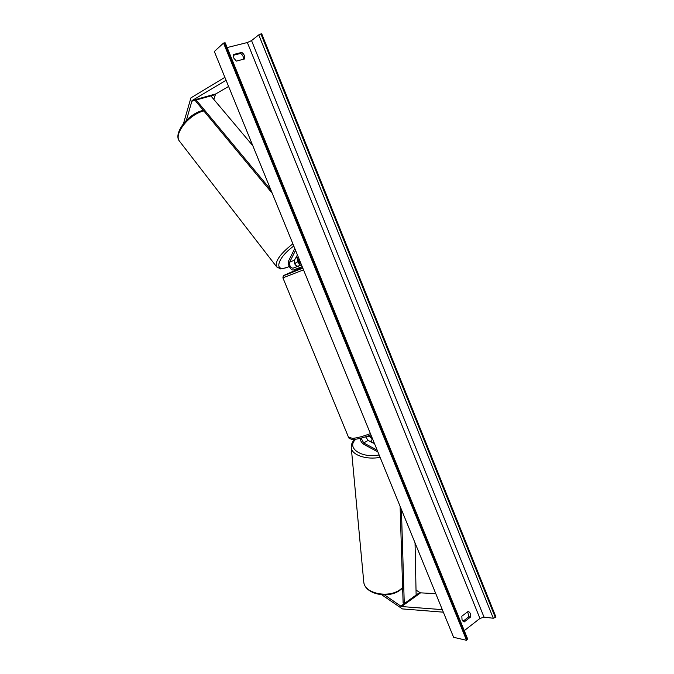 <?xml version="1.0" encoding="UTF-8"?>
<svg xmlns="http://www.w3.org/2000/svg" width="674" height="674" viewBox="0 0 674 674"><rect width="100%" height="100%" fill="white"/><g stroke="black" fill="none" stroke-linecap="round" stroke-linejoin="round"><path stroke-width="1.01" d="M381.72 594.746L402.403 608.917L443.349 612.177M416.018 590.087L420.408 592.85L435.775 593.642M384.45 594.839L401.418 606.541L442.304 609.633M183.497 123.527L190.911 97.873L224.88 77.341M213.801 99.381L215.629 94.006L228.604 86.449M186.378 120.343L192.039 100.586L226.076 80.265M302.205 266.651L293.679 269.895C291.058 271.175 286.972 263.761 288.666 260.821L294.774 248.453M301.522 264.958L292.996 268.235C290.443 267.629 289.323 265.607 289.651 262.178L295.541 250.332M299.787 265.455L297.748 266.238C295.178 265.64 294.066 263.627 294.412 260.206L297.453 255.016M298.835 258.403C298.346 260.889 299.155 262.868 301.261 264.334M297.588 257.864C297.31 260.619 298.211 263.071 300.284 265.219M365.578 436.819L368.139 440.408L373.32 443.172L374.289 443.121M359.958 438.412C360.565 441.091 361.879 443.088 363.918 444.402L377.903 451.951M361.053 438.142L363.741 442.944L377.17 450.181M369.478 436.364L372.621 439.608M372.208 438.024L370.498 436.305M371.484 436.238L366.361 436.567M300.511 267.494L302.272 266.803L300.511 267.494L300.924 268.488L302.685 267.822M301.43 264.739L299.778 265.446M373.843 443.163L374.264 443.054M370.523 441.681L371.635 439.987L372.832 439.549M373.834 443.088L370.489 441.301M233.642 54.476L233.785 58.099L236.33 61.107L244.451 58.992C245.134 56.397 244.241 54.198 241.781 52.404L233.642 54.476M462.044 619.827L461.825 616.238L468.194 611.369C470.191 612.329 470.958 614.225 470.503 617.064L464.15 621.967L462.044 619.827M467.697 611.748L468.868 616.744L462.996 621.268M214.332 51.519L453.61 637.309L466.543 640.3L223.532 43.06L214.332 51.519M243.457 59.253C243.685 56.86 242.724 54.923 240.584 53.44L233.423 55.268M227.146 47.559L247.358 42.529L251.545 40.592L258.757 34.88L261.672 33.7L495.971 617.114L493.292 618.243L484.033 617.157L479.939 618.446L464.268 630.653M223.532 43.06L225.251 42.883L467.63 638.918L466.543 640.3M470.503 617.064L468.868 616.744M241.781 52.404L240.584 53.44M298.413 257.367L295.482 258.075M297.15 255.379L295.675 258.319M401.418 509.536L404.265 603.584L416.128 595.041L415.041 542.882M404.265 603.584L403.103 602.682L400.103 506.309M270.813 189.79L196.134 100.005L210.869 95.893L252.817 145.736M196.134 100.005L195.864 101.37L272.245 193.295M400.659 606.187L419.641 592.513M401.552 606.558L420.542 592.867M192.141 100.51L215.739 93.93M191.66 101.252L215.233 94.672M292.996 268.235L297.748 266.238M289.651 262.178L294.412 260.206M363.741 442.944L368.139 440.408M348.5 437.207L352.628 438.353C357.085 438.007 363.008 436.423 370.397 433.593M303.527 269.878L282.912 277.84L283.299 275.851L300.781 268.142C285.506 274.512 280.881 276.61 286.922 274.453L302.811 268.134M370.936 434.907C364.053 437.552 358.433 439.035 354.069 439.381C352.291 440.122 347.86 437.889 348.601 437.468L282.895 277.814M363.682 581.098L363.775 582.117C364.558 593.305 387.879 598.487 399.884 589.834L402.631 587.627M355.914 439.195C345.813 447.536 361.188 458.564 379.133 454.967M380.094 457.317C366.664 460.056 352.022 455.119 351.289 447.932L351.205 447.039M247.358 42.529L479.939 618.446M260.889 33.894L495.365 617.595M224.366 42.85L467.183 639.794M251.545 40.592L484.033 617.157M258.757 34.88L493.292 618.243M179.823 141.616L179.402 141.068C173.774 134.362 187.936 115.616 202.225 111.378L203.792 110.915M297.942 261.47L294.631 263.635M292.87 243.794C280.451 253.542 274.984 261.141 276.475 266.609L276.761 266.98M289.239 266.457C273.4 273.914 276.113 258.589 293.797 246.052M399.64 590.5C387.735 598.942 364.963 594.182 363.775 582.117L351.289 447.932C351.036 444.478 352.266 441.605 354.971 439.305M399.674 590.475L402.648 588.048M289.298 266.592C283.139 268.665 280.005 269.339 279.895 268.614L276.475 266.609L179.402 141.068C173.21 133.958 186.909 115.102 201.265 110.89L203.287 110.309M294.673 263.736L297.975 261.571"/></g></svg>
